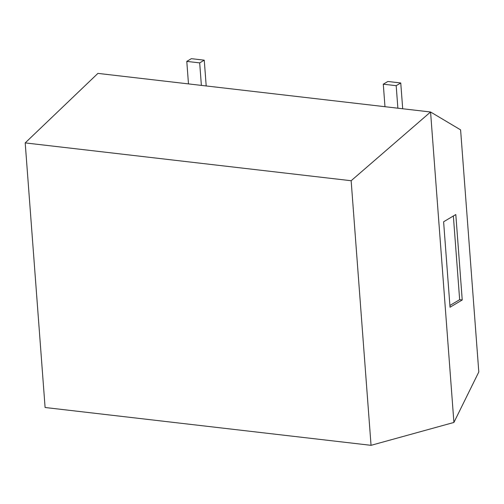<?xml version="1.0" encoding="UTF-8"?>
<svg xmlns="http://www.w3.org/2000/svg" width="504" height="504" viewBox="0 0 504 504"><rect width="100%" height="100%" fill="white"/><g stroke="black" fill="none" stroke-linecap="round" stroke-linejoin="round"><path stroke-width="0.76" d="M478.8 371.965L453.915 422.446L430.567 111.995L460.599 129.868L478.8 371.965M371.045 445.328L351.149 180.728L430.567 111.995L97.915 73.389L25.2 142.903L45.095 407.503L371.045 445.328L453.915 422.446M450.028 307.226L462.231 299.981L455.811 214.534L443.608 221.779L450.028 307.226M25.2 142.903L351.149 180.728M449.896 305.474L459.654 299.685L453.361 215.989M462.231 299.981L459.654 299.685M188.483 83.903L186.789 61.394L199.685 62.887L201.379 85.397M199.685 62.887L204.259 60.171L206.199 85.957M186.789 61.394L191.369 58.672L204.259 60.171M384.98 106.703L383.286 84.193L396.182 85.686L397.876 108.196M396.182 85.686L400.756 82.971L402.696 108.757M383.286 84.193L387.866 81.478L400.756 82.971"/></g></svg>
